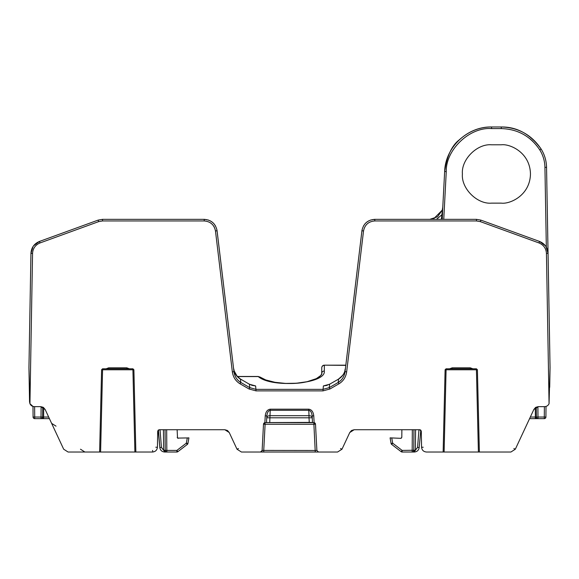 <?xml version="1.0" encoding="UTF-8"?>
<svg xmlns="http://www.w3.org/2000/svg" width="579" height="579" viewBox="0 0 579 579"><rect width="100%" height="100%" fill="white"/><g stroke="black" fill="none" stroke-linecap="round" stroke-linejoin="round"><path stroke-width="0.87" d="M491.571 203.135C477.147 204.438 461.101 188.399 462.411 173.968C461.101 159.536 477.147 143.498 491.571 144.801L501.298 144.801C509.824 143.628 530.067 152.378 530.458 173.968C530.067 195.557 509.824 204.307 501.298 203.135L491.571 203.135C477.147 204.438 461.101 188.399 462.411 173.968C461.101 159.536 477.147 143.498 491.571 144.801M165.044 429.727L165.225 450.411L176.87 450.411L177.862 451.685L187.321 444.433L186.337 443.159L187.285 437.941L177.529 438.1L177.123 429.727M401.812 437.369L400.798 438.332L401.812 437.369L401.877 429.727M401.319 438.209L400.842 438.339L401.319 438.209M327.627 452.018L315.258 452.018L337.579 452.018L341.986 449.21L349.767 432.527L354.167 429.727L351.576 430.472L354.167 429.727L419.674 429.727L421.295 431.312L421.57 447.241C421.917 450.129 423.539 451.721 426.434 452.018L443.138 452.018L445.106 369.749L446.083 369.764L444.107 452.018L510.917 452.018L515.324 449.21L533.86 409.454L538.267 406.646L544.593 406.646C546.663 406.552 548.154 405.568 549.058 403.693L550.05 367.499L548.06 253.392C547.676 247.653 544.832 243.665 539.527 241.436L480.903 220.121L476.474 219.34L374.794 219.34C367.629 219.911 363.337 223.718 361.926 230.76L345.041 371.689C344.353 376.459 342.066 380.048 338.187 382.466L329.198 387.648L322.959 389.37L256.041 389.37L249.802 387.648L240.813 382.466C236.934 380.048 234.647 376.459 233.959 371.689L216.966 230.022M484.073 452.018L510.917 452.018M249.202 389.081L249.802 387.648L249.397 384.232L255.629 385.94L251.727 385.296M546.438 253.407L548.06 253.392L550.05 367.499L549.058 403.693L546.438 253.407C546.091 248.391 543.601 244.903 538.977 242.948L480.346 221.627L476.474 220.946L374.794 220.946C368.548 221.468 364.799 224.804 363.532 230.941L346.655 371.87C345.88 377.146 343.318 381.127 338.961 383.805L329.972 388.979L322.959 390.883L256.041 390.883L249.028 388.979L240.039 383.805C235.682 381.127 233.12 377.146 232.345 371.87L215.468 230.941C214.201 224.804 210.452 221.475 204.206 220.946L102.526 220.946L98.654 221.627L40.023 242.948C35.399 244.903 32.909 248.391 32.562 253.407L29.942 403.693L32.989 406.436L33.083 417.032L34.704 417.032L34.704 418.639A1.621 1.621 0 0 1 33.083 417.032A1.621 1.621 0 0 0 34.704 418.639L42.585 418.639M42.723 407.073L42.636 417.032A1.621 1.621 0 0 1 41.022 418.639L41.022 417.032L42.636 417.032A1.621 1.621 0 0 1 41.022 418.639L49.418 418.639L63.676 449.21L68.083 452.018L99.624 452.018L101.6 369.749L102.57 369.764L100.594 452.018L152.567 452.018C155.462 451.721 157.083 450.129 157.43 447.241L157.705 431.312L157.43 447.241L155.809 447.227M157.705 431.312L158.183 430.197L157.705 431.312L158.183 430.197L157.705 431.312L159.326 429.727L224.833 429.727L227.431 430.479L229.233 432.527L237.014 449.21L241.421 452.018L260.499 452.018L262.113 450.484L263.496 424.175L264.871 422.656L265.233 415.852C265.718 411.792 267.397 409.57 270.27 409.172L308.73 409.172C311.596 409.57 313.275 411.792 313.767 415.852L314.129 422.656L315.504 424.175L316.887 450.484L318.501 452.018L328.763 452.018M229.233 432.527L227.46 430.494L229.233 432.527L237.014 449.21L229.233 432.527L227.453 430.486L229.233 432.527L227.453 430.486L224.833 429.727L227.431 430.479L224.833 429.727L227.431 430.479L224.833 429.727L229.233 432.527L237.014 449.21L241.421 452.018L260.499 452.018M29.095 359.371L30.267 292.229L28.95 367.499L29.551 401.877L28.95 367.499L30.94 253.392L33.104 246.451L30.94 253.392L28.95 367.499L29.942 403.693C30.846 405.568 32.337 406.552 34.407 406.646L40.733 406.646L45.14 409.454L63.676 449.21M39.459 241.443L33.539 245.836L39.473 241.436C34.168 243.665 31.324 247.653 30.94 253.392L30.238 293.828M530.103 138.902L532.658 141.175L530.103 138.902M213.694 226.071L214.324 227.156L213.694 226.071M215.482 225.904L214.049 223.863L215.482 225.904M212.399 222.249L209.844 220.628L212.399 222.249M232.345 371.87L233.959 371.689L217.074 230.76C215.663 223.718 211.371 219.911 204.206 219.34L208.454 220.056L204.206 219.34L208.454 220.056L204.206 219.34L102.526 219.34L98.097 220.121L39.473 241.436L98.097 220.121L98.654 221.627M327.28 385.288L323.372 385.94L326.874 385.419M362.027 230.037L345.822 365.168L361.926 230.76C363.337 223.718 367.629 219.911 374.794 219.34L370.546 220.056L374.794 219.34C367.629 219.911 363.337 223.718 361.926 230.76L345.822 365.168L324.363 365.168L345.801 365.363M369.156 220.628L366.601 222.249L369.156 220.628M364.951 223.863L363.518 225.904L364.951 223.863M548.733 292.221L546.554 167.338C546.402 160.759 544.6 154.665 541.141 149.064C544.607 154.665 546.41 160.752 546.554 167.338L548.762 293.828L548.06 253.392L545.896 246.451M351.54 430.494L349.767 432.527L351.547 430.486L354.167 429.727L351.576 430.472L354.167 429.727L351.576 430.472L349.767 432.527L351.54 430.494M545.917 417.032A1.621 1.621 0 0 1 544.296 418.639L544.296 417.032L545.917 417.032L546.011 406.436L545.917 417.032A1.621 1.621 0 0 1 544.296 418.639L529.582 418.639L515.324 449.21L513.855 448.544M546.554 167.338L544.933 167.353C544.796 161.071 543.073 155.259 539.773 149.91C530.596 136.224 517.771 129.11 501.298 128.589L501.298 126.982C518.371 127.496 531.66 134.856 541.141 149.064C544.6 154.665 546.402 160.759 546.554 167.338C546.41 160.752 544.607 154.665 541.141 149.064C530.357 134.154 517.069 126.787 501.298 126.982C518.371 127.496 531.66 134.856 541.141 149.064C530.357 134.154 517.069 126.787 501.298 126.982L491.571 126.982C467.362 126.41 445.345 147.298 444.65 171.507L442.711 208.527M420.564 429.987L419.674 429.727L420.803 430.183L419.182 447.538C418.726 450.288 417.112 451.779 414.332 452.018L402.13 452.018A1.621 1.621 0 0 1 401.138 451.685L402.13 450.411L415.396 450.238L413.775 450.411L413.428 451.403M420.817 430.197L421.295 431.312L421.577 447.379L421.295 431.312L420.817 430.197M491.571 126.982C479.701 126.931 468.918 131.23 459.227 139.886C451.758 145.633 446.894 156.171 444.65 171.507C445.345 147.298 467.362 126.41 491.571 126.982L491.571 128.589L501.298 128.589L491.571 128.589C469.764 126.859 445.678 149.708 446.264 171.579L444.65 171.507L442.588 210.77L442.783 207.058L442.247 210.134L437.565 216.785L429.842 219.34M233.959 371.689L216.951 229.935M535.394 418.639L537.978 418.639L535.394 418.639L535.307 407.652M436.494 219.34L441.582 215.004L442.486 215.048L442.588 210.77L442.262 219.34M391.679 444.433L401.138 451.685L391.679 444.433A1.621 1.621 0 0 1 391.064 443.427L392.663 443.159L391.679 444.433A1.621 1.621 0 0 1 391.064 443.427L390.087 437.869L400.798 438.332M188.428 437.89L188.913 437.869L187.936 443.427L188.913 437.869L187.256 437.941M158.436 429.987L159.818 447.538L158.197 430.183L159.326 429.727L158.197 430.183L159.818 447.538C160.274 450.288 161.888 451.779 164.668 452.018L164.668 451.598A1.621 0.963 132.4 0 1 165.753 451.598L166.846 452.018L164.668 452.018M289.5 452.018L305.155 452.018L289.5 452.018M134.893 452.018L132.917 369.764L133.894 369.749L135.862 452.018M240.444 379.028L249.397 384.232L240.444 379.028C232.671 372.71 234.886 371.848 233.561 368.382C234.249 373.115 236.529 376.683 240.408 379.086L240.813 382.466L240.039 383.805M326.751 385.368L323.372 385.94L329.603 384.232L338.592 379.086C342.471 376.683 344.751 373.115 345.439 368.382C344.114 371.848 346.329 372.71 338.556 379.028M478.406 452.018L476.43 369.764L477.4 369.749L479.376 452.018M177.188 437.369L178.158 438.339M470.3 368.801L470.3 367.831L472.927 368.801M126.794 368.801L126.794 367.831L129.414 368.801M270.603 452.018L273.845 452.018M305.155 452.018L308.397 452.018M318.501 452.018L263.742 452.018L263.742 450.411L262.113 450.484M241.421 452.018L263.742 452.018M99.972 452.018L100.594 452.018L99.972 452.018M108.7 368.801L108.7 367.831L126.794 367.831M40.023 242.948L39.473 241.436L33.539 245.836L39.473 241.436C34.168 243.665 31.324 247.653 30.94 253.392L33.104 246.451L30.94 253.392L32.562 253.407M329.972 388.979L329.198 387.648L329.603 384.232L338.592 379.086L338.187 382.466L338.961 383.805M346.655 371.87L345.041 371.689M550.05 367.499L549.703 387.3M443.485 452.018L444.107 452.018L443.485 452.018M452.206 368.801L452.206 367.831L470.3 367.831L452.206 367.831L449.586 368.801M315.258 452.018L313.89 424.255L315.504 424.19A1.621 1.621 -3 0 0 313.89 422.648L314.129 422.656M308.73 409.172L309.012 415.686A3.242 2.287 -3 0 1 312.247 417.806L312.153 415.925C311.777 412.487 310.633 410.612 308.73 410.301L270.27 410.301C268.367 410.612 267.223 412.487 266.847 415.925L266.499 422.583L265.117 422.641L313.89 422.648L312.501 422.583L312.153 415.925L313.767 415.852M265.233 415.852L266.847 415.925L266.753 417.806A3.242 2.287 3 0 1 269.988 415.686L270.27 409.172M265.11 422.648A1.621 1.621 3 0 0 263.496 424.19L265.11 424.255L264.871 422.656M316.887 450.484L263.742 450.411L265.11 424.255L313.89 424.255L313.89 422.648M36.311 245.178L37.099 244.526M204.206 220.946L102.526 220.946L204.206 220.946L204.206 219.34M152.567 450.411L152.842 452.011L150.099 452.018M102.57 368.801L132.917 368.801L132.917 369.764L102.57 369.764L102.57 368.801L101.6 369.735M45.14 409.454L43.367 407.421L45.14 409.454M43.324 407.399L40.733 406.646L43.324 407.399M374.794 219.34L370.546 220.056L374.794 219.34L374.794 220.946L429.842 220.946M362.049 229.95L361.926 230.76L363.532 230.941M545.461 245.836L539.527 241.436L538.977 242.948L480.346 221.627L480.903 220.121M549.905 359.371L548.762 293.828M538.267 406.646L535.676 407.399L538.267 406.646M535.633 407.421L533.86 409.454L535.633 407.421M446.083 368.801L476.43 368.801L476.43 369.764L446.083 369.764L446.083 368.801L445.106 369.735M426.434 452.018L428.901 452.018M312.247 417.806L312.494 422.511L309.258 422.395L309.012 417.806L312.247 417.806M309.258 422.395L266.499 422.583M266.506 422.511L266.753 417.806L309.012 417.806L309.012 415.686L269.988 415.686L269.742 422.395M501.298 144.801C509.824 143.628 530.067 152.378 530.458 173.968C530.067 195.557 509.824 204.307 501.298 203.135M446.93 452.018L446.308 452.018L446.93 452.018M476.206 452.018L475.583 452.018L476.206 452.018M529.582 418.639L515.324 449.21M433.714 218.746L442.247 210.134L442.783 207.058L442.595 208.693M29.942 403.693L29.551 401.877M345.822 365.168L324.363 365.168A2.591 2.591 0 0 0 321.765 367.737L321.721 373.448A2.591 2.439 0.5 0 1 324.312 371.038L324.363 365.363A2.591 2.439 -179.5 0 0 321.765 367.781M321.606 374.121L321.721 373.448C322.546 373.209 320.686 378.746 307.036 381.72C291.237 385.563 266.999 382.813 259.935 377.03L258.248 376.574C272.036 388.502 326.259 383.949 324.312 371.038M233.561 368.382L217.074 230.76L215.468 230.941M259.776 376.929L265.732 379.94L275.163 382.35L285.57 383.428L296.781 383.218L307.188 381.691L316.214 378.702L320.462 375.851L321.598 374.135L320.462 375.851L316.214 378.702L307.188 381.691L296.781 383.218L285.57 383.428L275.163 382.35L265.732 379.94L258.248 376.48L237.26 376.48L234.025 370.676L233.569 368.425M43.613 418.639L43.613 417.032L42.636 417.032M536.277 407.073L536.364 417.032A1.621 1.621 0 0 0 537.978 418.639A1.621 1.621 0 0 1 536.364 417.032L537.978 417.032L537.978 418.639L536.415 418.639M442.588 210.77L442.783 207.058M441.357 219.34L442.334 210.988M252.379 385.44L249.426 384.174M166.665 429.727L166.846 452.018L165.753 451.598L165.225 450.411A1.621 1.621 0 0 0 166.846 452.018L176.87 452.018L176.87 450.411L186.337 443.159L187.936 443.427A1.621 1.621 0 0 1 187.321 444.433A1.621 1.621 0 0 0 187.936 443.427M415.367 450.332L414.332 451.598L412.154 452.018A1.621 1.621 0 0 0 413.775 450.411L413.956 429.727M391.744 437.941L390.087 437.869L391.744 437.941L392.663 443.159L402.13 450.411L402.13 452.018M188.407 437.89L188.913 437.869M176.87 452.018A1.621 1.621 0 0 0 177.862 451.685M165.225 450.411L163.604 450.238L165.225 450.238M412.161 452.018L412.335 429.727M413.03 451.765L413.42 451.403M413.775 450.411L413.247 451.598A1.621 0.963 47.6 0 1 414.332 451.598L414.332 452.018C417.112 451.779 418.726 450.288 419.182 447.538L417.568 447.429L415.396 450.238L415.577 429.727M163.423 429.727L163.604 450.238L164.668 451.598L166.839 452.018M539.773 149.91L541.141 149.064L539.773 149.91M106.073 368.801L108.7 367.831M102.526 220.946L102.526 219.34M256.041 390.883L255.629 385.94L252.249 385.368M322.959 390.883L323.372 385.94M374.794 220.946L476.474 220.946L476.474 219.34M260.543 452.018A1.621 1.599 -90 0 0 262.135 450.484M237.347 376.574L258.248 376.574M340.517 448.544L341.986 449.21M238.483 448.544L237.014 449.21M544.933 167.353L546.33 247.153M446.264 171.579L443.76 219.34M421.57 447.241L423.191 447.227M34.617 406.646L34.704 417.032L41.022 417.032L41.109 406.661M41.775 418.639A1.621 1.144 -90 0 0 42.926 417.039M48.672 417.032L43.613 417.032L43.693 407.652M530.328 417.032L536.074 417.039A1.621 1.144 -90 0 0 537.225 418.639M537.891 406.661L537.978 417.032L544.296 417.032L544.383 406.646M159.818 447.538L161.432 447.429L163.604 450.238M160.043 429.727L161.432 447.429M417.568 447.429L418.957 429.727M320.78 375.496L316.366 378.63L307.036 381.72L296.159 383.269L285.758 383.436L274.931 382.306L266.456 380.193M264.827 379.6L263.677 379.115M262.273 378.442L259.978 377.067M84.889 452.018L80.481 449.21M133.894 369.749L132.917 368.801M329.574 384.174L325.449 385.665M477.4 369.749L476.43 368.801M51.625 423.358L56.025 426.166"/></g></svg>
